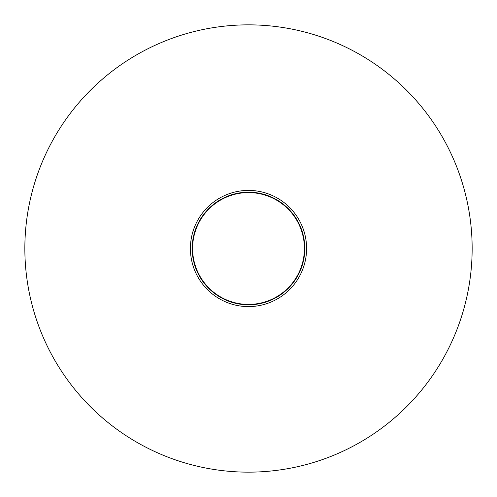 <?xml version="1.0" encoding="UTF-8"?>
<svg xmlns="http://www.w3.org/2000/svg" width="497" height="497" viewBox="0 0 497 497"><rect width="100%" height="100%" fill="white"/><g stroke="black" fill="none" stroke-linecap="round" stroke-linejoin="round"><path stroke-width="0.75" d="M192.587 248.5A55.912 55.912 0 0 1 276.456 200.08A55.912 55.912 0 0 1 276.456 296.92A55.912 55.912 0 0 1 192.587 248.5M306.593 248.5A58.093 58.093 0 0 1 219.457 298.809A58.093 58.093 0 0 1 219.457 198.191A58.093 58.093 0 0 1 306.593 248.5M304.81 248.5A56.31 56.31 0 0 0 220.345 199.732A56.31 56.31 0 0 0 220.345 297.268A56.31 56.31 0 0 0 304.81 248.5M472.15 248.5A223.65 223.65 0 0 0 136.675 54.813A223.65 223.65 0 0 0 136.675 442.187A223.65 223.65 0 0 0 472.15 248.5"/></g></svg>
